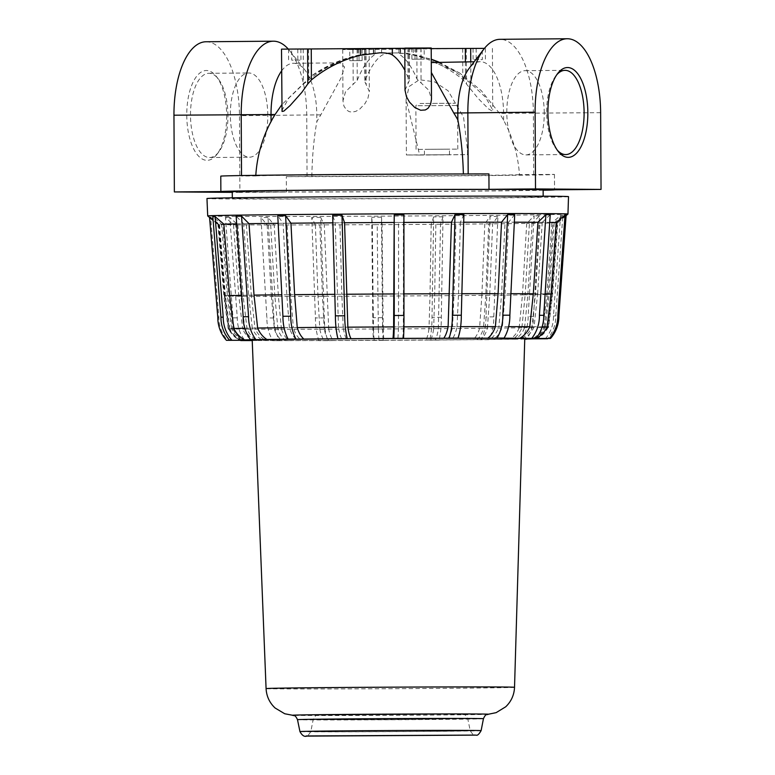 <?xml version="1.0" encoding="UTF-8"?>
<svg xmlns="http://www.w3.org/2000/svg" width="775" height="775" viewBox="0 0 775 775"><rect width="100%" height="100%" fill="white"/><g stroke="black" fill="none" stroke-linecap="round" stroke-linejoin="round"><path stroke-width="0.58" stroke-dasharray="3.88 2.91" d="M491.369 338.171A25.352 17.486 90 0 0 498.916 326.633A160.231 0.998 -0.3 0 0 495.399 326.624L502.442 326.633A25.352 17.486 90 0 1 494.896 338.171M508.632 326.643A160.231 0.998 -0.3 0 0 498.916 326.633L501.609 293.677L505.126 293.677L502.442 326.633M510.899 293.686A164.377 1.017 -0.3 0 0 501.609 293.677A164.377 1.017 -0.3 0 0 498.083 293.677L501.609 293.677L505.058 222.183L501.532 222.183A169.928 1.056 -0.3 0 1 505.058 222.183A169.928 1.056 -0.3 0 1 514.348 222.193M514.716 214.597L508.584 222.183L505.058 222.183M508.584 222.183L505.126 293.677M448.212 338.22A25.352 10.152 89.9 0 0 452.571 326.682A160.231 0.998 -0.3 0 0 448.115 326.692L457.027 326.672A25.352 10.152 89.9 0 1 452.668 338.21M460.621 326.662A160.231 0.998 -0.3 0 0 452.571 326.682L454.053 293.735L458.519 293.715L457.027 326.672M461.861 293.715A164.377 1.017 -0.3 0 0 454.053 293.735A164.377 1.017 -0.3 0 0 449.597 293.744L454.053 293.735L455.903 222.241L451.447 222.251A169.928 1.056 -0.3 0 1 455.903 222.241A169.928 1.056 -0.3 0 1 463.712 222.222M463.905 214.636L460.36 222.222L455.903 222.241M460.36 222.222L458.519 293.715M397.846 338.413A25.352 1.589 89.7 0 0 398.486 326.885A160.231 0.998 -0.3 0 0 393.623 326.905L403.339 326.856A25.352 1.589 89.7 0 1 402.709 338.384M403.901 326.856A160.231 0.998 -0.3 0 0 398.486 326.885L398.573 293.938L403.426 293.909L403.339 326.856M403.949 293.909A164.377 1.017 -0.3 0 0 398.573 293.938A164.377 1.017 -0.3 0 0 393.71 293.957L398.573 293.938L398.544 222.454L393.69 222.473A169.928 1.056 -0.3 0 1 398.544 222.454A169.928 1.056 -0.3 0 1 403.93 222.425M403.92 214.849L403.397 222.425L398.544 222.454M403.397 222.425L403.426 293.909M341.688 338.752A25.352 7.159 -90.4 0 1 338.51 327.244L347.849 327.176A160.231 0.998 -0.3 0 0 343.18 327.215A25.352 7.159 89.6 0 0 346.357 338.714M335.972 327.263A160.231 0.998 -0.3 0 1 343.18 327.215L341.833 294.277L346.502 294.238A164.377 1.017 -0.3 0 0 341.833 294.277L339.896 222.803L335.226 222.832L332.659 215.276M344.565 222.764L339.896 222.803A169.928 1.056 -0.3 0 1 344.565 222.764M338.51 327.244L335.226 222.832M337.173 294.306L341.833 294.277A164.377 1.017 -0.3 0 0 334.81 294.326M296.031 339.14A25.352 15.045 -90.6 0 1 289.424 327.66L297.251 327.583A160.231 0.998 -0.3 0 0 293.338 327.622A25.352 15.045 89.4 0 0 299.944 339.101M284.096 327.718A160.231 0.998 -0.3 0 1 293.338 327.622L290.702 294.703L294.616 294.665A164.377 1.017 -0.3 0 0 290.702 294.703L287.041 223.239L283.117 223.278L277.77 215.741M290.954 223.2L287.041 223.239A169.928 1.056 -0.3 0 1 290.954 223.2M289.424 327.66L286.789 294.742L283.117 223.278M286.789 294.742L290.702 294.703A164.377 1.017 -0.3 0 0 281.829 294.791M261.514 339.557A25.352 21.119 -90.8 0 1 252.262 328.116L257.649 328.038A160.231 0.998 -0.3 0 0 254.956 328.077A25.352 21.119 89.2 0 0 264.207 339.518M244.803 328.242A160.231 0.998 -0.3 0 1 254.956 328.077L251.333 295.159L254.026 295.12A164.377 1.017 -0.3 0 0 251.333 295.159L246.334 223.713L243.65 223.752L236.152 216.244M249.027 223.675L246.334 223.713A169.928 1.056 -0.3 0 1 249.027 223.675M252.262 328.116L248.639 295.198L243.65 223.752M248.639 295.198L251.333 295.159A164.377 1.017 -0.3 0 0 241.684 295.314M242.323 339.963A25.352 24.645 -91.8 0 1 231.541 328.542L233.827 328.474A160.231 0.998 -0.3 0 0 232.684 328.513A25.352 24.645 88.2 0 0 243.466 339.925M240.744 340.283A25.352 25.197 92.9 0 1 229.729 328.9L229.187 328.871A160.231 0.998 -0.3 0 1 228.189 328.774A160.231 0.998 -0.3 0 1 228.189 328.765A160.231 0.998 -0.3 0 1 232.684 328.513L228.48 295.604L229.623 295.575A164.377 1.017 -0.3 0 0 228.48 295.604L222.716 224.178L221.563 224.208L212.825 216.729M223.859 224.14L222.716 224.178A169.928 1.056 -0.3 0 1 223.859 224.14M231.541 328.542L227.337 295.643L221.563 224.208M227.337 295.643L228.48 295.604A164.377 1.017 -0.3 0 0 223.868 295.876L217.949 224.45A169.928 1.056 -0.3 0 1 217.949 224.45A169.928 1.056 -0.3 0 1 222.716 224.178M252.214 340.554L257.009 340.506A25.352 22.707 90.4 0 1 247.06 329.142L244.9 329.123A160.231 0.998 -0.3 0 1 229.187 328.871L228.644 328.842A25.352 25.197 -87.1 0 0 239.669 340.235M229.729 328.9L225.438 296.002L224.895 295.982L229.187 328.871A25.352 25.197 -87.1 0 0 240.211 340.264M281.441 329.23L278.409 296.341L274.214 224.944L267.995 217.494L273.914 317.963A33.693 23.24 -90 0 0 279.92 340.7L289.114 340.593A25.352 17.486 90 0 1 281.441 329.23L277.925 329.23A160.231 0.998 -0.3 0 1 244.9 329.123L241.015 296.234A164.377 1.017 -0.3 0 1 224.895 295.982L224.353 295.953L228.644 328.842M228.189 328.765L223.868 295.876A164.377 1.017 -0.3 0 0 224.895 295.982L219.005 224.566L219.548 224.585L210.616 217.126L218.899 317.614A33.693 33.48 -87.1 0 0 227.511 340.37M209.56 217.484L219.005 224.566A169.928 1.056 -0.3 0 1 217.949 224.459L213.125 220.449M218.463 224.537L224.353 295.953M225.438 296.002L219.548 224.585M210.616 217.126L209.531 217.068M218.899 317.614L217.814 317.556M257.009 340.506L252.214 340.487A149.197 0.93 -0.3 0 0 254.839 340.496A25.352 22.707 -89.6 0 1 244.9 329.123L242.73 329.104A25.352 22.707 -89.6 0 0 252.679 340.477M247.06 329.142L243.176 296.253L241.015 296.234L238.845 296.215L242.73 329.104M328.726 329.162L324.299 224.876L320.676 217.426L324.328 317.895A33.693 13.495 -90.1 0 0 327.873 340.642L333.211 340.535A25.352 10.152 89.9 0 1 328.726 329.162L324.27 329.172A160.231 0.998 -0.3 0 1 277.925 329.23L274.892 296.341A164.377 1.017 -0.3 0 1 241.015 296.234L235.668 224.828L237.828 224.837L229.778 217.388L237.295 317.866A33.693 30.177 -89.6 0 0 245.074 340.613M240.512 340.293A33.693 30.177 90.4 0 1 232.965 317.837L225.447 217.358L233.507 224.808L235.668 224.828A169.928 1.056 -0.3 0 1 219.005 224.566M233.507 224.808L238.845 296.215M243.176 296.253L237.828 224.837M229.778 217.388L225.447 217.358M237.295 317.866L232.965 317.837M278.409 296.341L271.366 296.341L274.398 329.23L277.925 329.23A25.352 17.486 -90 0 0 285.588 340.593L272.877 340.7A33.693 23.24 90 0 1 266.862 317.963L260.952 217.494L267.162 224.934L274.214 224.944M274.398 329.23A25.352 17.486 -90 0 0 282.071 340.593M383.218 328.949L382.056 224.643L381.455 217.184L382.472 317.673A33.693 2.122 -90.3 0 0 383.131 340.419L383.964 340.332A25.352 1.589 89.7 0 1 383.218 328.949L378.355 328.978A160.231 0.998 -0.3 0 1 324.27 329.172L322.439 296.292A164.377 1.017 -0.3 0 1 274.892 296.341L270.688 224.934A169.928 1.056 -0.3 0 1 235.668 224.828M267.162 224.934L271.366 296.341M279.92 340.7L272.877 340.7M289.114 340.593L285.588 340.593A149.197 0.93 -0.3 0 1 254.839 340.496M267.995 217.494L260.952 217.494M273.914 317.963L266.862 317.963M326.895 296.282L317.983 296.302L319.813 329.191L324.27 329.172A25.352 10.152 -90.1 0 0 328.745 340.545L318.951 340.661A33.693 13.495 89.9 0 1 315.415 317.915L311.763 217.446L315.386 224.895L324.299 224.876M319.813 329.191A25.352 10.152 -90.1 0 0 324.289 340.554M438.33 328.61L440.52 224.285L443.009 216.816L441.324 317.304A33.693 9.513 -90.4 0 1 439.037 340.08L435.269 340.022A25.352 7.159 89.6 0 0 438.33 328.61L433.661 328.648A160.231 0.998 -0.3 0 1 378.355 328.978L377.929 296.079A164.377 1.017 -0.3 0 1 322.439 296.292L319.843 224.886A169.928 1.056 -0.3 0 1 270.688 224.934M315.386 224.895L317.983 296.302M327.873 340.642L318.951 340.661M333.211 340.535L328.745 340.545A149.197 0.93 -0.3 0 1 285.588 340.593M320.676 217.426L311.763 217.446M324.328 317.895L315.415 317.915M382.782 296.06L373.066 296.108L373.502 328.997L378.355 328.978A25.352 1.589 -90.3 0 0 379.111 340.361L373.414 340.467A33.693 2.122 89.7 0 1 372.765 317.711L371.748 217.233L372.349 224.692L382.056 224.643M373.502 328.997A25.352 1.589 -90.3 0 0 374.257 340.38M487.417 328.193L489.713 295.285L492.629 223.839L497.899 216.341L493.791 316.859A33.693 19.995 -90.6 0 1 488.841 339.653L480.936 339.624A25.352 15.045 89.4 0 0 487.417 328.193L483.503 328.232A160.231 0.998 -0.3 0 1 433.661 328.648L434.659 295.75A164.377 1.017 -0.3 0 1 377.929 296.079L377.202 224.672A169.928 1.056 -0.3 0 1 319.843 224.886M372.349 224.692L373.066 296.108M383.131 340.419L373.414 340.467M383.964 340.332L379.111 340.361A149.197 0.93 -0.3 0 1 328.745 340.545M381.455 217.184L371.748 217.233M382.472 317.673L372.765 317.711M439.328 295.711L429.989 295.779L428.992 328.677L433.661 328.648A25.352 7.159 -90.4 0 1 430.6 340.051L429.699 340.147A33.693 9.513 89.6 0 0 431.995 317.372L433.671 216.874L431.181 224.353L440.52 224.285M428.992 328.677A25.352 7.159 -90.4 0 1 425.93 340.08M534.643 338.801A25.352 24.645 88.2 0 0 545.3 327.312L544.157 327.35A160.231 0.998 -0.3 0 1 521.875 327.777A25.352 21.119 -90.8 0 1 512.75 339.247L515.443 339.208A25.352 21.119 89.2 0 0 524.568 327.738L521.875 327.777A160.231 0.998 -0.3 0 1 483.503 328.232L485.789 295.323A164.377 1.017 -0.3 0 1 434.659 295.75L435.85 224.324A169.928 1.056 -0.3 0 1 377.202 224.672M431.181 224.353L429.989 295.779M439.037 340.08L429.699 340.147M435.269 340.022L430.6 340.051A149.197 0.93 -0.3 0 1 379.111 340.361M443.009 216.816L433.671 216.874M441.324 317.304L431.995 317.372M489.713 295.285L481.876 295.362L479.589 328.271L483.503 328.232A25.352 15.045 -90.6 0 1 477.012 339.663L481.004 339.731A33.693 19.995 89.4 0 0 485.954 316.936L490.062 216.419L484.792 223.917L492.629 223.839M479.589 328.271A25.352 15.045 -90.6 0 1 473.099 339.702M524.568 327.738L527.852 294.82L522.466 294.897L519.182 327.815L521.875 327.777L525.159 294.858A164.377 1.017 -0.3 0 1 485.789 295.323L488.705 223.878A169.928 1.056 -0.3 0 1 435.85 224.324M484.792 223.917L481.876 295.362M488.841 339.653L481.004 339.731M480.936 339.624L477.012 339.663A149.197 0.93 -0.3 0 1 430.6 340.051M497.899 216.341L490.062 216.419M493.791 316.859L485.954 316.936M519.182 327.815A25.352 21.119 -90.8 0 1 510.057 339.285M547.111 326.953L547.654 326.982A160.231 0.998 -0.3 0 1 548.652 327.089A160.231 0.998 -0.3 0 1 544.157 327.35L548.012 294.413A164.377 1.017 -0.3 0 1 525.159 294.858L529.412 223.403L532.105 223.365L539.516 215.838L533.539 316.374A33.693 28.065 -90.8 0 1 526.671 339.004M521.158 339.276A33.693 28.065 89.2 0 0 528.153 316.452L534.13 215.915L526.719 223.442L529.412 223.403A169.928 1.056 -0.3 0 1 488.705 223.878M526.719 223.442L522.466 294.897M515.443 339.208L512.75 339.247A149.197 0.93 -0.3 0 1 477.012 339.663M527.852 294.82L532.105 223.365M539.516 215.838L534.13 215.915M533.539 316.374L528.153 316.452M533.491 338.84A25.352 24.645 -91.8 0 0 544.157 327.35L543.013 327.379A25.352 24.645 -91.8 0 1 532.347 338.878M545.3 327.312L549.155 294.374L546.869 294.452L543.013 327.379M566.137 215.014L556.741 222.561L551.597 294.045A164.377 1.017 -0.3 0 0 551.054 294.016L552.139 294.064L548.196 327.011L547.654 326.982L551.597 294.045A164.377 1.017 -0.3 0 1 552.623 294.151A164.377 1.017 -0.3 0 1 548.012 294.413L553.03 222.948L554.183 222.909L562.844 215.363L555.782 315.919A33.693 32.753 -91.8 0 1 547.838 338.472M545.3 338.83A33.693 32.753 88.2 0 0 553.486 315.987L560.548 215.431L551.887 222.977L553.03 222.948A169.928 1.056 -0.3 0 1 529.412 223.403M551.887 222.977L546.869 294.452M549.155 294.374L554.183 222.909M562.844 215.363L560.548 215.431M555.782 315.919L553.486 315.987M548.196 327.011A25.352 25.197 92.9 0 1 537.288 338.53M547.654 326.982A25.352 25.197 92.9 0 1 536.746 338.501M557.283 222.59L552.139 294.064M556.741 222.561L556.198 222.532A169.928 1.056 -0.3 0 1 556.741 222.561A169.928 1.056 -0.3 0 1 557.797 222.667A169.928 1.056 -0.3 0 1 557.797 222.677A169.928 1.056 -0.3 0 1 553.03 222.948M566.099 215.634L557.797 222.677L552.623 294.151L548.652 327.089L537.821 338.53M524.752 339.043A149.197 0.93 -0.3 0 1 512.75 339.247M524.762 338.665A136.284 0.843 -0.3 0 1 388.488 340.225A136.284 0.843 -0.3 0 1 252.204 340.089M522.118 338.268A25.352 22.707 90.4 0 0 531.941 326.73L529.78 326.721A160.231 0.998 -0.3 0 1 531.941 326.73A160.231 0.998 -0.3 0 1 542.122 326.847M550.221 214.723L542.238 222.309L537.918 222.28A169.928 1.056 -0.3 0 1 540.078 222.289L535.486 293.783L533.316 293.773A164.377 1.017 -0.3 0 1 535.486 293.783L537.647 293.802L534.101 326.75L531.941 326.73L535.486 293.783A164.377 1.017 -0.3 0 1 545.135 293.88M540.078 222.289A169.928 1.056 -0.3 0 1 549.727 222.396M236.685 223.868A169.928 1.056 -0.3 0 1 246.334 223.713M278.157 223.326A169.928 1.056 -0.3 0 1 287.041 223.239M332.872 222.851A169.928 1.056 -0.3 0 1 339.896 222.803M455.099 714.192L318.651 715.063L455.099 714.192M567.959 214.055A180.139 1.114 -0.3 0 1 387.829 216.109A180.139 1.114 -0.3 0 1 207.7 215.944M568.511 196.637A180.769 1.124 -0.3 0 1 387.742 198.7A180.769 1.124 -0.3 0 1 206.964 198.526M526.961 196.414A155.436 0.969 -0.3 0 1 543.168 196.763A155.436 0.969 -0.3 0 1 387.742 198.536A155.436 0.969 -0.3 0 1 232.306 198.39A155.436 0.969 -0.3 0 1 352.238 196.821A155.436 0.969 -0.3 0 1 526.961 196.414M543.13 189.875A155.436 0.969 -0.3 0 1 387.703 191.648A155.436 0.969 -0.3 0 1 232.267 191.502M543.13 190.253A166.838 1.037 -0.3 0 1 387.703 191.725A166.838 1.037 -0.3 0 1 232.267 191.88M241.529 175.547L220.788 176.157L220.865 191.551A166.838 1.037 179.7 0 0 286.401 192.026L286.314 176.632L311.85 176.351C312.18 156.957 313.836 138.783 316.81 121.811A121.452 108.791 90.4 0 1 320.821 114.845L341.145 77.733L344.546 66.979L340.147 62.882L327.282 66.66L311.288 75.998L281.8 104.722M433.593 62.107L459.536 72.957L481.285 90.675L499.517 113.363A121.452 108.791 90.4 0 1 503.605 120.261C512.788 137.127 518.078 155.252 519.473 174.627L554.454 174.404A166.838 1.037 -0.3 0 1 461.551 175.818A166.838 1.037 -0.3 0 1 286.314 176.632M554.454 174.404L554.532 189.797L554.454 174.404M519.473 174.627A131.953 0.823 -0.3 0 1 446.284 175.712A131.953 0.823 -0.3 0 1 311.85 176.351M307.055 176.468L306.735 115.117A73.693 32.763 89.5 0 0 289.705 50.772A73.693 32.763 89.5 0 0 288.232 49.028M281.616 70.903A51.441 22.872 -90.5 0 1 293.473 63.269A51.441 22.872 -90.5 0 1 304.875 69.963A51.441 22.872 -90.5 0 1 316.772 114.884L316.81 121.811M255.798 175.334L255.769 175.944L241.529 175.983M271.066 121.481L271.066 121.481A121.452 108.791 -89.6 0 1 272.442 118.972M281.829 110.728L288.755 98.173L303.412 84.049L308.76 79.99C323.437 67.938 339.847 59.704 357.992 55.277L366.071 53.62L375.022 53.853L373.724 55.393C367.641 59.908 362.138 68.219 357.246 80.338L345.524 91.75L342.976 100.915L343.955 106.165L346.541 110.002L349.234 111.648L352.024 112.123L355.764 111.377L359.707 109.139L364.986 103.598L367.96 98.144L369.346 91.518L364.86 81.743L365.151 80.319C370.043 68.19 375.546 59.878 381.629 55.374C387.878 52.216 398.447 52.128 413.337 55.102C431.52 59.413 448.018 67.541 462.82 79.505L478.01 98.299L488.492 108.878L492.048 110.961L492.735 110.011L485.673 97.379L470.861 83.429L465.484 79.438C450.672 67.483 434.174 59.346 415.991 55.044L406.11 53.146L398.941 53.504L400.258 54.928C406.391 59.152 411.971 67.202 416.998 79.089L428.837 90.268L431.481 99.307M405.015 90.191L409.394 80.513L404.908 70.322M255.769 175.944A131.953 0.823 -0.3 0 1 328.949 174.859A131.953 0.823 -0.3 0 1 463.392 174.22L463.382 173.958M431.336 72.492L431.287 62.533M419.662 155.039A128.931 0.804 179.7 0 0 467.519 154.642L467.528 150.059L463.537 117.044L448.086 90.772L434.455 81.792L419.372 79.728L409.123 86.509L406.09 99.529L419.662 155.039L406.381 154.952L467.519 154.642M425.756 154.884L449.481 154.729L425.756 154.884M425.727 149.323L449.452 149.168L425.727 149.323M418.258 149.391L457.793 149.12L418.258 149.391M418.025 105.729L457.56 105.468L418.025 105.729M420.011 103.492L455.322 103.259L420.011 103.492M281.509 49.135L370.295 48.883L342.705 49.581L355.919 49.59L484.443 48.379M404.792 48.108L409.219 48.157L404.792 48.273M431.21 48.602L398.912 48.592L431.21 47.973M291.652 49.038L300.874 49.009L291.652 49.038L291.71 60.159L300.933 60.13L291.71 60.159M349.748 49.561L362.08 49.455L349.748 49.561L349.806 60.682L362.138 60.576L349.806 60.682M482.263 48.505L473.041 48.534L482.263 48.505L482.321 59.627L473.099 59.656L482.321 59.627M424.167 47.982L411.835 48.089L424.167 47.982L424.225 59.113L411.893 59.21L424.225 59.113M374.751 48.873L400.588 48.699L374.751 48.873M288.552 49.116L288.61 60.237M300.874 49.009L300.933 60.13M297.774 49.087L297.832 60.208M358.97 49.532L359.028 60.653M352.858 49.484L352.916 60.605M362.08 49.455L362.138 60.576M485.363 48.428L485.421 59.549M473.041 48.534L473.099 59.656M476.141 48.457L476.199 59.578M414.945 48.011L415.003 59.142M421.058 48.06L421.116 59.181M411.835 48.089L411.893 59.21M374.78 53.049L400.607 52.874L374.78 53.049M206.111 41.753A73.693 32.763 -90.5 0 1 239.485 115.678L239.892 192.413L286.401 192.026M239.892 192.413L232.277 192.355M226.688 115.582A44.892 19.956 -90.5 0 1 216.961 154.332A44.892 19.956 -90.5 0 1 186.765 115.601A44.892 19.956 -90.5 0 1 216.312 76.386A44.892 19.956 -90.5 0 1 226.688 115.582M227.937 115.552A42.112 18.726 89.5 0 0 218.201 78.779A42.112 18.726 89.5 0 0 208.862 73.305A42.112 18.726 89.5 0 0 190.495 115.572A42.112 18.726 89.5 0 0 209.57 157.528A42.112 18.726 89.5 0 0 218.812 151.9A42.112 18.726 89.5 0 0 227.937 115.552M267.792 115.223A42.112 18.726 89.5 0 0 248.717 72.976A42.112 18.726 89.5 0 0 230.34 115.242A42.112 18.726 89.5 0 0 249.414 157.199A42.112 18.726 89.5 0 0 267.792 115.223M488.928 173.929L463.392 174.22M503.605 120.261L503.576 113.324A51.441 22.872 89.5 0 0 480.267 61.719A51.441 22.872 89.5 0 0 468.972 68.597M533.713 174.578L533.384 113.237A73.693 32.763 89.5 0 0 500.011 39.312M557.341 150.214A42.112 18.726 -90.5 0 1 556.392 149.091A42.112 18.726 -90.5 0 1 546.656 112.608A42.112 18.726 -90.5 0 1 555.782 75.969A42.112 18.726 -90.5 0 1 556.712 74.836M544.253 112.927A42.112 18.726 89.5 0 0 525.179 70.67A42.112 18.726 89.5 0 0 506.811 112.947A42.112 18.726 89.5 0 0 525.886 154.903A42.112 18.726 89.5 0 0 544.253 112.927M534.101 326.75A25.352 22.707 90.4 0 1 524.278 338.287M542.238 222.309L537.647 293.802M514.532 687.289A124.223 0.775 -0.3 0 1 390.309 688.713A124.223 0.775 -0.3 0 1 266.077 688.587M488.008 714.288L488.124 714.279A98.096 0.61 -0.3 0 1 488.008 714.288A98.096 0.61 -0.3 0 1 390.445 715.344A98.096 0.61 -0.3 0 1 292.882 715.306A98.096 0.61 -0.3 0 1 292.766 715.306L292.882 715.306M483.445 718.706A92.971 0.581 -0.3 0 1 390.474 719.772A92.971 0.581 -0.3 0 1 297.493 719.684M481.12 730.631A90.588 0.562 -0.3 0 1 390.532 731.668A90.588 0.562 -0.3 0 1 299.944 731.581M461.91 730.515A79.689 0.494 -0.3 0 1 470.212 730.689A79.689 0.494 -0.3 0 1 390.532 731.6A79.689 0.494 -0.3 0 1 310.843 731.523A79.689 0.494 -0.3 0 1 372.378 730.718A79.689 0.494 -0.3 0 1 461.91 730.515M459.711 718.619L390.474 719.675L313.168 719.597L459.711 718.619M320.821 114.845L239.485 115.678M353.022 49.445L353.206 84.407M366.003 49.406L366.188 84.368M357.081 49.397L357.246 80.338M373.695 49.009L373.724 55.393M357.953 48.893L357.992 55.277M308.595 49.048L308.76 79.99M303.238 49.077L303.412 84.049M408.929 48.176L409.093 79.118M407.912 48.147L408.096 83.109M420.893 48.098L421.077 83.07M416.834 48.147L416.998 79.089M400.22 48.544L400.258 54.928M415.962 48.651L415.991 55.044M465.387 61.845L465.484 79.438M470.754 61.797L470.861 83.429M466.317 48.563L466.492 83.535M462.665 48.563L462.82 79.505M413.298 48.718L413.337 55.102M381.6 48.98L381.629 55.374M364.986 49.377L365.151 80.319M600.635 112.675L499.517 113.363M228.189 328.774L238.913 339.973M462.239 714.308C464.399 715.567 464.167 712.264 467.771 718.793L470.212 730.689C472.547 734.351 474.145 735.814 474.998 735.078M318.651 715.063C316.51 716.342 316.704 713.039 313.168 719.597L310.843 731.523C308.547 735.213 306.978 736.696 306.115 735.959M543.168 196.763L543.168 196.191M232.306 198.39L232.306 197.819M304.875 69.963L289.705 50.772M406.11 53.146L431.268 59.181M438.815 62.068L459.536 72.957M366.071 53.62C346.115 56.933 327.854 64.393 311.288 75.998M449.481 154.729L449.452 149.168M424.448 154.864L424.419 149.304M457.793 149.12L457.56 105.468L455.322 103.259M416.078 149.343L415.855 105.691L418.064 103.453M406.09 99.529L406.381 154.952M467.528 150.059L467.548 154.632M342.705 49.581L342.976 100.915M369.123 49.435L369.346 91.518M375.003 48.951L375.022 53.853M409.219 48.157L409.394 80.513M398.912 48.592L398.941 53.504M492.406 48.418L492.735 110.011M364.696 49.387L364.86 81.743M373.337 48.844L373.356 53.02M400.588 48.699L400.607 52.874M340.147 62.882L293.473 63.269M218.201 78.779L216.312 76.386M218.812 151.9L216.961 154.332M209.57 157.528L249.414 157.199M208.862 73.305L248.717 72.976M480.267 61.719L474.193 61.767M556.392 149.091L558.291 151.493M555.782 75.969L557.642 73.547M525.886 154.903L565.731 154.574M525.179 70.67L565.033 70.341"/><path stroke-width="1.16" d="M497.037 338.065L504.079 338.065A33.693 23.24 -90 0 0 509.863 315.192L514.716 214.597L507.664 214.588L502.81 315.183A33.693 23.24 90 0 1 497.037 338.065L504.079 338.065M487.843 338.171A25.352 17.486 -90 0 0 495.399 326.624L498.083 293.677L501.532 222.183L507.664 214.588M502.81 315.183L509.863 315.192M449.083 338.132L458.006 338.103A33.693 13.495 -90.1 0 0 461.309 315.231L463.905 214.636L454.993 214.665L452.387 315.251A33.693 13.495 89.9 0 1 449.083 338.132L458.006 338.103M443.755 338.229A25.352 10.152 -90.1 0 0 448.115 326.692L451.447 222.251L454.993 214.665M452.387 315.251L461.309 315.231M393.826 338.346L403.543 338.297A33.693 2.122 -90.3 0 0 403.959 315.435L403.92 214.849L394.213 214.898L394.243 315.483A33.693 2.122 89.7 0 1 393.826 338.346L403.543 338.297M392.993 338.433A25.352 1.589 -90.3 0 0 393.623 326.905L394.213 214.898M394.243 315.483L403.959 315.435M341.998 215.208L332.659 215.276L335.391 315.842A33.693 9.513 89.6 0 0 337.929 338.685L347.258 338.627A33.693 9.513 -90.4 0 1 344.73 315.774L341.998 215.208L344.565 222.764L347.849 327.176A25.352 7.159 89.6 0 0 351.027 338.685M337.929 338.685L347.258 338.627M335.391 315.842L344.73 315.774M285.607 215.663L277.77 215.741L282.923 316.287A33.693 19.995 89.4 0 0 288.116 339.111L295.953 339.033A33.693 19.995 -90.6 0 1 290.761 316.21L285.607 215.663L290.954 223.2L294.616 294.665L297.251 327.583A25.352 15.045 89.4 0 0 303.858 339.062M288.116 339.111L295.953 339.033M282.923 316.287L290.761 316.21M241.538 216.167L236.152 216.244L243.176 316.772A33.693 28.065 89.2 0 0 250.422 339.576L255.808 339.498A33.693 28.065 -90.8 0 1 248.562 316.694L241.538 216.167L249.027 223.675L254.026 295.12L257.649 328.038A25.352 21.119 89.2 0 0 266.9 339.479M250.422 339.576L255.808 339.498M243.176 316.772L248.562 316.694M215.121 216.661L212.825 216.729L220.943 317.227A33.693 32.753 88.2 0 0 229.371 340.012L231.657 339.934A33.693 32.753 -91.8 0 1 223.229 317.159L215.121 216.661L223.859 224.14L229.623 295.575L233.827 328.474A25.352 24.645 88.2 0 0 244.609 339.886M229.371 340.012L231.657 339.934M220.943 317.227L223.229 317.159M226.426 340.312L240.754 340.293L226.426 340.312A33.693 33.48 92.9 0 1 217.814 317.556L209.56 217.484M238.913 339.973L239.291 340.177A149.197 0.93 -0.3 0 0 240.211 340.264A149.197 0.93 -0.3 0 0 252.214 340.477L240.744 340.574A33.693 30.177 90.4 0 1 240.512 340.293M252.214 340.554L240.744 340.574M526.545 339.188L524.743 339.218L526.545 339.188A33.693 28.065 -90.8 0 0 526.671 339.004M536.203 338.472A25.352 25.197 -87.1 0 0 547.111 326.953L551.054 294.016L556.198 222.532L565.053 214.966L557.826 315.541A33.693 33.48 92.9 0 1 549.446 338.394L536.746 338.501A149.197 0.93 -0.3 0 1 537.666 338.617A149.197 0.93 -0.3 0 1 533.491 338.84L547.586 338.762L533.491 338.84A149.197 0.93 -0.3 0 1 524.752 339.043M239.291 340.177A149.197 0.93 -0.3 0 1 243.466 339.925A149.197 0.93 -0.3 0 1 264.207 339.518A149.197 0.93 -0.3 0 1 299.944 339.101A149.197 0.93 -0.3 0 1 346.357 338.714A149.197 0.93 -0.3 0 1 397.846 338.413A149.197 0.93 -0.3 0 1 448.212 338.22A149.197 0.93 -0.3 0 1 491.369 338.171A149.197 0.93 -0.3 0 1 522.118 338.268A149.197 0.93 -0.3 0 1 536.746 338.501L550.531 338.452A33.693 33.48 -87.1 0 0 558.911 315.59L566.137 215.014L565.053 214.966M549.446 338.394L550.531 338.452M557.826 315.541L558.911 315.59M266.077 688.587L252.204 340.089A136.284 0.843 -0.3 0 1 357.343 338.723A136.284 0.843 -0.3 0 1 510.551 338.365A136.284 0.843 -0.3 0 1 524.762 338.665L514.532 687.289C514.183 694.962 511.248 701.472 505.717 706.79L496.136 712.651L488.143 714.279C487.126 715.277 486.09 712.806 483.445 718.706A92.971 0.581 -0.3 0 0 473.748 718.502A92.971 0.581 -0.3 0 0 369.181 718.745A92.971 0.581 -0.3 0 0 297.493 719.684C294.791 713.814 293.773 716.284 292.747 715.296L284.735 713.756L275.096 708.001C269.506 702.731 266.503 696.26 266.077 688.587A124.223 0.775 -0.3 0 1 361.925 687.338A124.223 0.775 -0.3 0 1 501.57 687.008A124.223 0.775 -0.3 0 1 514.532 687.289M233.827 328.474A160.231 0.998 -0.3 0 1 244.803 328.242M257.649 328.038A160.231 0.998 -0.3 0 1 284.096 327.718M297.251 327.593A160.231 0.998 -0.3 0 1 335.972 327.263M347.849 327.176A160.231 0.998 -0.3 0 1 393.623 326.905M403.901 326.856A160.231 0.998 -0.3 0 1 448.115 326.692M542.122 326.847A160.231 0.998 -0.3 0 1 547.654 326.982M460.621 326.662A160.231 0.998 -0.3 0 1 495.399 326.624M545.135 293.88A164.377 1.017 -0.3 0 1 551.054 294.016M229.623 295.575A164.377 1.017 -0.3 0 1 241.684 295.314M254.026 295.12A164.377 1.017 -0.3 0 1 281.829 294.791M294.616 294.665A164.377 1.017 -0.3 0 1 334.81 294.326M346.502 294.238A164.377 1.017 -0.3 0 1 393.71 293.957M403.949 293.909A164.377 1.017 -0.3 0 1 449.597 293.744M461.861 293.715A164.377 1.017 -0.3 0 1 498.083 293.677M549.727 222.396A169.928 1.056 -0.3 0 1 556.198 222.532M223.859 224.14A169.928 1.056 -0.3 0 1 236.685 223.868M249.027 223.675A169.928 1.056 -0.3 0 1 278.157 223.326M290.954 223.2A169.928 1.056 -0.3 0 1 332.872 222.851M344.565 222.764A169.928 1.056 -0.3 0 1 393.69 222.473M403.93 222.425A169.928 1.056 -0.3 0 1 451.447 222.251M508.632 326.643A160.231 0.998 -0.3 0 1 529.78 326.721L533.316 293.773L537.918 222.28L545.891 214.694L539.429 315.289A33.693 30.177 90.4 0 1 531.892 338.152L536.213 338.191A33.693 30.177 -89.6 0 0 543.75 315.318L550.221 214.723L545.891 214.694M510.899 293.686A164.377 1.017 -0.3 0 1 533.316 293.773M514.348 222.193A169.928 1.056 -0.3 0 1 537.918 222.28M463.712 222.222A169.928 1.056 -0.3 0 1 501.532 222.183M549.175 213.648A180.139 1.114 -0.3 0 1 567.959 214.045A180.139 1.114 -0.3 0 1 567.959 214.055L568.511 196.637A180.769 1.124 -0.3 0 0 549.659 196.23A180.769 1.124 -0.3 0 0 346.435 196.705A180.769 1.124 -0.3 0 0 206.964 198.526L207.7 215.934A180.139 1.114 -0.3 0 1 207.7 215.934A180.139 1.114 -0.3 0 1 346.677 214.113A180.139 1.114 -0.3 0 1 549.175 213.648M232.306 197.819L232.267 191.502A155.436 0.969 -0.3 0 1 352.208 189.933A155.436 0.969 -0.3 0 1 526.923 189.526A155.436 0.969 -0.3 0 1 543.13 189.875L543.168 196.191M232.267 191.88A166.838 1.037 -0.3 0 1 220.865 191.561A166.838 1.037 -0.3 0 1 349.603 189.885A166.838 1.037 -0.3 0 1 537.133 189.449A166.838 1.037 -0.3 0 1 554.532 189.817A166.838 1.037 -0.3 0 1 543.13 190.253M601.042 189.41L535.515 188.935L535.108 112.201A73.693 32.763 -90.5 0 1 567.261 38.75A73.693 32.763 -90.5 0 1 600.635 112.675L601.042 189.41L554.532 189.797A166.838 1.037 179.7 0 0 537.133 189.429A166.838 1.037 179.7 0 0 489.006 189.323L488.928 173.929A166.838 1.037 -0.3 0 0 313.681 174.743A166.838 1.037 -0.3 0 0 220.788 176.157L220.865 191.561L174.365 191.938L173.958 115.204A73.693 32.763 -90.5 0 1 206.111 41.753L273.362 41.191A73.693 32.763 89.5 0 0 241.209 114.642L241.529 175.547M288.232 49.028A73.693 32.763 89.5 0 0 273.362 41.191M255.798 175.334C256.961 157.635 261.417 140.924 269.148 125.192L271.066 121.481L271.027 114.545A51.441 22.872 -90.5 0 1 281.616 70.903M431.481 99.307L430.551 104.499L428.013 108.316L425.33 109.963L420.709 110.273L414.828 107.551L409.491 102.106L406.458 96.73L405.015 90.191L404.792 48.108L431.21 47.973L431.481 99.307M307.782 83.942L301.824 92.39L290.082 105.574L283.844 111.106L282.052 111.445L281.509 49.135L307.607 48.98L307.782 83.942L311.414 79.922C326.101 67.871 342.511 59.636 360.646 55.219L379.75 52.816C385.902 52.797 390.106 53.514 392.353 54.957C396.79 57.98 400.975 63.104 404.908 70.322M281.8 104.722L275.077 114.516A121.452 108.791 -89.6 0 0 272.442 118.972L269.148 125.192M463.382 173.958C462.84 154.68 460.999 136.671 457.86 119.931A121.452 108.791 -89.6 0 0 453.772 113.024L431.336 72.492M431.287 62.533L474.193 61.767M404.792 48.273L307.607 48.98M484.443 48.379L431.21 48.602M232.277 192.355L174.365 191.938M567.261 38.75L500.011 39.312A73.693 32.763 89.5 0 0 483.832 49.164L468.972 68.597A51.441 22.872 89.5 0 0 457.822 112.995L457.86 119.931M483.832 49.164A73.693 32.763 89.5 0 0 467.858 112.753L468.177 173.949M535.515 188.935L489.006 189.323M587.837 112.578A44.892 19.956 89.5 0 0 577.627 73.596A44.892 19.956 89.5 0 0 557.642 73.547A44.892 19.956 89.5 0 0 547.915 112.598A44.892 19.956 89.5 0 0 558.291 151.493A44.892 19.956 89.5 0 0 587.837 112.578M556.712 74.836A42.112 18.726 -90.5 0 1 565.033 70.341A42.112 18.726 -90.5 0 1 584.108 112.588A42.112 18.726 -90.5 0 1 565.731 154.574A42.112 18.726 -90.5 0 1 557.341 150.214M531.892 338.152L536.213 338.191M519.957 338.258A25.352 22.707 -89.6 0 0 529.78 326.721M539.429 315.289L543.75 315.318M292.766 715.306A98.096 0.61 -0.3 0 1 363.659 714.288A98.096 0.61 -0.3 0 1 478.311 714.007A98.096 0.61 -0.3 0 1 488.124 714.279M481.12 730.631C479.008 734.264 477.361 735.756 476.17 735.126L306.774 736.114C304.333 736.986 302.056 735.475 299.944 731.581A90.588 0.562 -0.3 0 1 369.791 730.67A90.588 0.562 -0.3 0 1 471.675 730.438A90.588 0.562 -0.3 0 1 481.12 730.631L483.445 718.706M173.958 115.204L275.077 114.516M392.315 48.563L392.353 54.957M311.259 48.98L311.414 79.922M360.617 48.825L360.646 55.219M465.32 48.496L465.387 61.845M470.687 48.467L470.754 61.797M453.772 113.024L535.108 112.201M299.944 731.581L297.493 719.684M474.998 735.078L306.115 735.959M566.099 215.634L567.959 214.055M213.125 220.449L207.7 215.944M431.268 59.181L438.815 62.068"/></g></svg>
